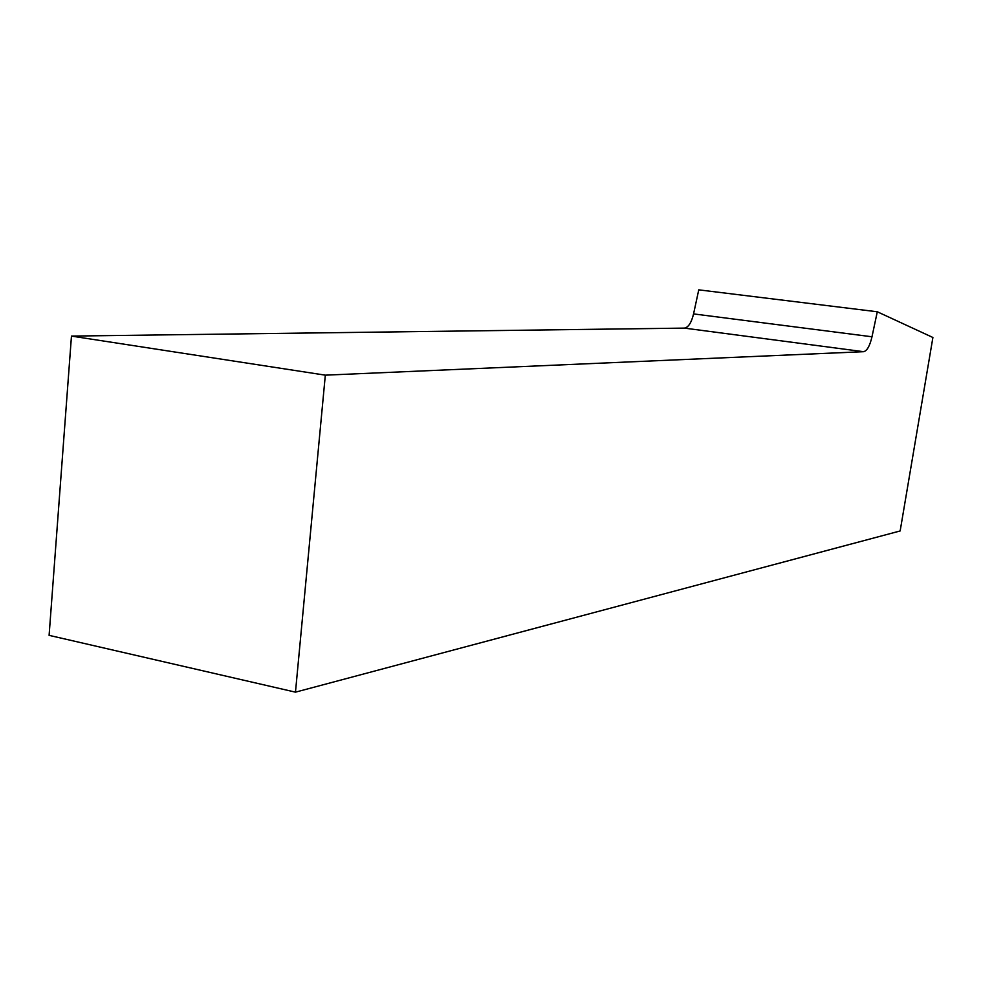 <?xml version="1.0" encoding="UTF-8"?>
<svg xmlns="http://www.w3.org/2000/svg" width="982" height="982" viewBox="0 0 982 982"><rect width="100%" height="100%" fill="white"/><g stroke="black" fill="none" stroke-linecap="round" stroke-linejoin="round"><path stroke-width="1.47" d="M932.9 337.489L900.15 530.955L295.472 692.15L325.324 375.161L863.595 351.691L684.368 328.111C688.357 327.472 691.426 322.734 693.562 313.909L698.754 289.85L877.294 311.773L932.9 337.489M684.368 328.111L71.465 336.09L49.1 635.354L295.472 692.15M693.562 313.909L871.991 336.777L877.294 311.773M871.991 336.777C869.831 345.959 867.032 350.93 863.595 351.691M71.465 336.09L325.324 375.161"/></g></svg>
